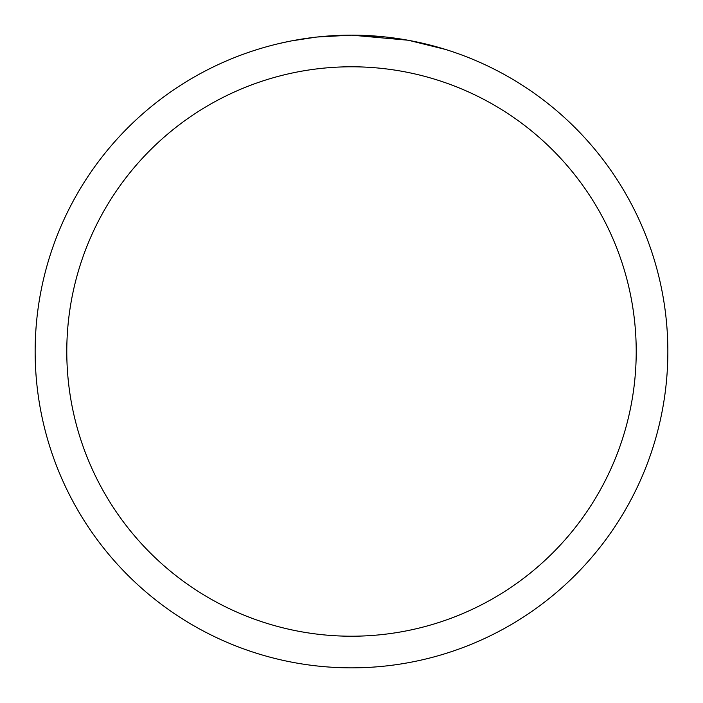 <?xml version="1.0" encoding="UTF-8"?>
<svg xmlns="http://www.w3.org/2000/svg" width="703" height="703" viewBox="0 0 703 703"><rect width="100%" height="100%" fill="white"/><g stroke="black" fill="none" stroke-linecap="round" stroke-linejoin="round"><path stroke-width="1.05" d="M407.696 40.185L351.5 35.15L380.754 36.503M385.226 36.951L391.791 37.725M351.5 35.15A316.35 316.35 0 0 1 667.85 351.5A316.35 316.35 0 0 1 351.5 667.85A316.35 316.35 0 0 1 35.15 351.5A316.35 316.35 0 0 1 351.5 35.15L317.308 37.004L343.169 35.255M409.19 40.458L445.509 49.438M351.5 66.785A284.715 284.715 0 0 1 636.215 351.5A284.715 284.715 0 0 1 351.5 636.215A284.715 284.715 0 0 1 66.785 351.5A284.715 284.715 0 0 1 351.5 66.785M315.823 37.171L291.341 40.923M278.731 43.63L288.986 41.389"/></g></svg>
